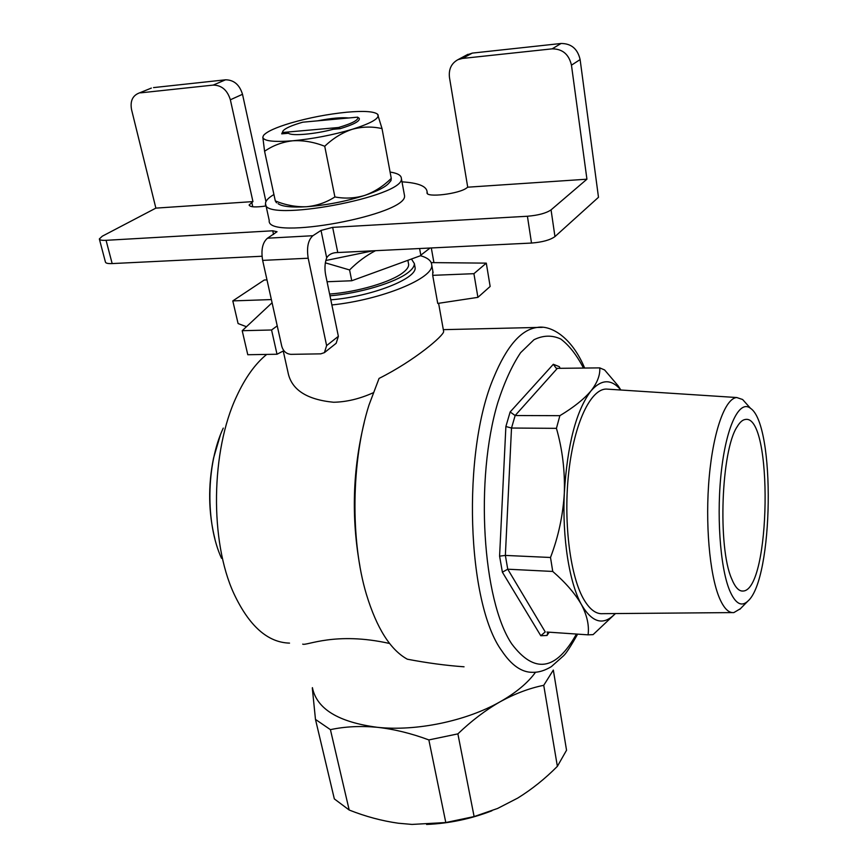 <?xml version="1.0" encoding="UTF-8"?>
<svg xmlns="http://www.w3.org/2000/svg" width="868" height="868" viewBox="0 0 868 868"><rect width="100%" height="100%" fill="white"/><g stroke="black" fill="none" stroke-linecap="round" stroke-linejoin="round"><path stroke-width="1.3" d="M272.085 302.758L242.205 330.708L247.781 354.73L277.011 354.242L283.879 350.694M477.91 297.355L473.917 273.68L432.698 275.34L437.732 303.431L477.91 297.355L490.149 286.462L486.297 263.134L431.201 262.603M266.997 279.897L264.273 280.006L232.798 300.903L238.082 323.547L246.469 326.726M277.011 354.242L271.565 329.992L242.205 330.708M271.565 329.992L277.228 325.88M271.369 299.569L232.798 300.903M432.698 275.34L432.806 270.946M473.917 273.68L486.297 263.134M420.806 255.159L430.105 248.009M433.924 262.635L431.309 247.955M330.816 299.829C371.168 296.715 417.28 278.563 415.088 267.518L414.839 266.151M331.869 304.961C381.822 299.796 434.174 278.075 431.721 264.903C431.483 260.888 427.75 257.818 420.546 255.702M373.131 392.803C359.688 398.846 346.506 401.993 333.562 402.253C306.447 399.573 291.247 389.537 287.959 372.166L283.25 351.019M438.6 303.301L443.656 331.522C443.808 335.591 414.796 360.491 379.056 378.426L368.976 405.085C351.29 460.615 350.216 540.655 366.426 594.439C376.777 628.302 390.416 649.893 407.331 659.203C427.208 662.989 446.109 665.517 464.044 666.798M364.234 422.445C352.679 469.957 351.236 517.903 359.927 566.272M426.589 824.448C449.147 823.493 470.944 818.925 491.982 810.745M557.375 766.335L543.737 685.319L553.328 670.063L566.544 750.234L557.375 766.335C545.071 778.748 531.856 789.327 517.751 798.072L497.57 808.466L474.112 816.571L445.805 822.538L412.018 824.426L398.303 823.222C381.844 820.889 365.471 816.495 349.196 810.028L334.332 798.896L315.475 719.409L312.317 688.183M543.737 685.319C529.447 688.194 514.941 693.651 500.228 701.713C516.059 692.707 527.831 682.877 535.567 672.212M312.404 687.651C316.722 708.917 338.325 722.133 377.244 727.297C416.152 731.54 466.376 721.048 500.228 701.713C485.548 710.132 471.443 720.852 457.881 733.872L428.857 739.927C411.324 733.373 394.115 729.163 377.244 727.297C360.459 725.767 344.856 726.549 330.415 729.652L315.475 719.409M349.196 810.028L330.415 729.652M474.112 816.571L457.881 733.872M445.805 822.538L428.857 739.927M266.704 354.415C255.246 363.725 245.21 377.721 236.606 396.394C210.87 450.655 209.655 541.437 233.948 593.734C249.17 626.056 267.702 642.515 289.532 643.112M389.624 643.492C335.341 631.307 306.306 646.063 302.704 644.132M737.16 426.731C739.796 422.282 742.498 419.862 745.243 419.483C773.269 413.559 770.882 590.804 742.921 591.043C738.831 591.325 735.066 587.202 731.626 578.696C717.576 547.22 721.254 450.025 737.16 426.731M564.33 492.981C562.149 538.051 569.375 583.155 581.517 604.736C575.278 593.799 565.697 582.71 552.742 571.448L550.507 557.484C558.406 536.739 563.017 515.234 564.33 492.981C565.025 470.716 562.388 449.168 556.431 428.347L559.871 415.674C573.596 407.417 583.958 399.171 590.956 390.936C576.222 410.455 567.346 444.47 564.33 492.981M620.837 390.003C611.354 378.73 601.394 379.045 590.956 390.936C597.347 382.723 600.276 375.041 599.745 367.88L604.605 369.952L618.125 385.783L620.848 390.014M615.455 613.557L593.094 634.627L588.07 634.844C589.307 625.644 587.126 615.607 581.517 604.736C592.345 622.974 603.596 625.915 615.282 613.557M547.599 633.282L547.024 635.474L540.786 635.734L502.388 572.186L499.588 556.138L505.881 426.524L510.145 411.964L553.328 364.278L556.062 368.086L557.354 368.347L599.745 367.88M557.354 368.347L515.147 415.533L511.512 428.032L505.36 555.422L507.747 569.202L545.234 631.926L540.786 635.734M552.742 571.448L507.747 569.202L502.388 572.186M550.507 557.484L505.36 555.422L499.588 556.138M556.431 428.347L511.512 428.032L505.881 426.524M559.871 415.674L515.147 415.533L510.145 411.964M729.5 590.121C719.93 566.782 716.274 512.652 721.666 468.601C726.993 424.409 739.807 399.616 750.484 408.296C775.591 424.528 773.507 579.292 747.89 601.101C741.337 607.242 735.207 603.575 729.5 590.121M546.948 632.045L588.07 634.844M732.191 612.591L602.978 613.665C595.86 614.327 589.231 609.173 583.101 598.171C569.668 573.835 563.267 519.509 568.855 471.313C574.356 423.031 590.468 389.493 606.005 389.048L608.88 389.233M740.404 608.707L733.872 612.58C728.632 613.199 723.782 608.251 719.322 597.737C709.536 574.453 705.033 522.644 709.254 476.597C713.431 430.474 725.333 398.195 736.769 397.533L742.617 399.508L746.686 404.054M325.359 262.841L349.576 269.948C357.54 261.952 366.188 255.528 375.519 250.689M372.86 250.819L325.836 260.508M408.427 263.297L408.654 264.534C408.719 266.932 406.908 269.579 403.197 272.476C391.457 281.991 357.247 292.125 329.612 294.046M411.443 259.011L414.372 263.601C414.437 266.216 412.474 269.102 408.459 272.259C395.992 282.415 360.025 293.341 329.981 295.814M419.602 248.53L420.882 255.583L351.746 280.755L327.062 281.742M351.746 280.755L349.576 269.948M262.646 260.389C260.91 249.843 262.527 242.454 267.496 238.201L312.892 235.716C308.097 240.013 306.534 247.521 308.194 258.219L262.646 260.389L281.818 346.473C283.337 351.312 286.386 353.938 290.964 354.35L320.78 353.851L324.415 352.636L326.618 345.616L338.368 336.328L336.166 343.294L324.589 352.495M338.368 336.328L325.674 275.037C324.48 268.679 324.816 262.95 326.683 257.85C328.918 254.302 332.618 252.534 337.771 252.534L531.509 243.051C542.337 242.194 550.149 240.035 554.956 236.595L598.486 197.286L580.117 59.577L571.459 65.176C568.931 54.315 562.497 48.868 552.146 48.847L462.384 58.449L457.968 59.664C451.371 63.288 448.539 69.256 449.483 77.556L467.722 187.195L586.931 179.199L571.459 65.176M150.359 88.493L138.37 93.343C132.316 96.098 130.048 101.578 131.589 109.802L155.871 208.125L252.946 201.604L249.105 205.022C250.027 207.17 255.68 207.485 266.064 205.966M552.146 48.847L561.064 43.487C571.296 43.487 577.643 48.858 580.117 59.577M242.508 94.297L230.356 99.777C227.362 90.098 221.633 85.205 213.192 85.097L225.55 79.802C233.915 79.899 239.568 84.728 242.508 94.297L265.944 201.582M466.485 55.085L472.322 53.1L462.384 58.449M561.064 43.487L472.322 53.1M213.192 85.097L140.562 92.854M225.55 79.802L153.528 87.603M230.356 99.777L252.946 201.604M404.26 194.215L404.488 195.43C409.121 214.656 265.662 241.239 269.243 220.494L265.76 204.598M267.496 238.201L277.044 231.723L272.747 230.79L273.539 234.447M312.892 235.716L321.03 230.421L326.683 257.85M586.931 179.199L551.061 209.872C546.2 213.192 538.323 215.318 527.418 216.251L332.661 227.373L321.03 230.421M402.003 181.846C418.213 182.877 426.579 186.197 427.099 191.806L427.034 192.696C425.852 197.937 459.324 193.922 466.756 187.9L467.722 187.195M155.871 208.125L102.316 236.183L99.343 238.95C99.581 240.067 101.827 240.523 106.07 240.317L272.747 230.79M308.194 258.219L326.618 345.616M99.397 239.167L105.429 262.06C105.69 263.232 107.936 263.742 112.167 263.579L262.006 256.244M340.147 128.681L338.531 127.509C352.603 123.299 358.972 119.849 357.638 117.158L359.222 118.298C360.274 121.021 353.916 124.482 340.147 128.681L333.117 129.299C314.813 134.204 291.605 136.211 288.523 133.249L281.72 133.856L283.022 130.938L281.72 133.856M357.638 117.158L302.78 122.193C291.778 125.339 285.192 128.258 283.022 130.938M282.773 132.478L338.531 127.509M317.601 120.836C331.088 118.2 341.493 117.245 348.806 117.972M263.568 135.354L262.82 137.187L264.577 151.282C272.888 145.509 282.263 142.016 292.69 140.79C303.247 140.182 313.934 142.016 324.73 146.269C333.041 138.327 342.187 132.674 352.158 129.321C332.759 135.039 312.947 138.869 292.69 140.79C273.463 142.243 263.503 141.039 262.82 137.187L263.568 135.354C266.888 131.545 275.959 127.433 290.78 122.996C309.095 117.722 327.746 114.131 346.712 112.222C363.67 110.713 373.956 111.386 377.58 114.218L378.112 114.967C379.045 118.764 370.397 123.549 352.158 129.321C362.216 126.587 372.177 126.359 382.029 128.605L377.58 114.218M278.042 203.644C282.024 206.562 291.485 207.593 306.437 206.736C316.733 205.792 326.216 202.526 334.896 196.949C345.041 198.859 355.045 198.327 364.896 195.354C377.537 191.079 385.544 186.989 388.929 183.094L391.012 180.577M390.09 172.048C397.457 173.199 401.222 175.282 401.352 178.32C405.844 196.721 261.724 223.434 265.521 203.492C265.499 200.899 268.179 197.98 273.561 194.747L273.962 194.714M391.001 180.566L391.262 178.396C383.396 186.153 374.607 191.806 364.896 195.354C345.92 201.441 326.433 205.239 306.437 206.736C296.021 207.094 285.637 205.163 275.308 200.931L264.577 151.282M276.523 202.819L275.308 200.931M334.896 196.949L324.73 146.269M391.262 178.396L382.029 128.605M223.26 428.108C206.139 464.478 205.358 523.144 221.503 558.287M577.632 634.128C570.927 646.042 566.294 653.203 563.733 655.622L551.354 666.624C544.757 670.639 538.464 672.537 532.475 672.32C521.69 672.418 511.48 665.3 501.867 650.935C466.865 603.51 461.722 451.913 493.74 377.461C506.706 346.191 521.158 329.525 537.118 327.453L542.25 327.377M549.184 632.197L547.024 635.474M553.328 364.278L559.361 366.687L560.12 368.314M576.428 634.052C555.987 670.769 534.449 674.067 511.784 643.958C482.499 600.71 474.742 479.038 497.82 402.557C504.471 382.05 512.077 365.417 520.626 352.668L533.972 339.735C543.129 335.232 552.059 334.994 560.75 339.008C569.115 345.269 576.688 354.958 583.47 368.054M551.061 209.872L554.956 236.595M527.418 216.251L531.509 243.051M332.661 227.373L337.771 252.534M106.07 240.317L112.167 263.579M251.774 202.277L252.772 206.779M427.045 192.533L427.164 193.228M433.121 272.715L431.721 264.903M443.32 329.656L537.118 327.453C550.572 324.849 571.621 336.806 584.652 368.043M220.298 435.226L213.561 458.054C207.951 485.657 208.396 512.619 214.906 538.952M741.478 590.967L742.921 591.043M556.909 368.314L556.052 368.108M736.769 397.533L606.005 389.048M750.484 408.296L742.617 399.508M747.89 601.101L739.796 609.336M408.654 264.534L407.873 260.313M415.088 267.518L414.372 263.601M138.37 93.343L151.357 88.08M457.968 59.664L467.95 54.304M427.099 191.806L427.403 193.553M401.352 178.32L404.488 195.43"/></g></svg>
